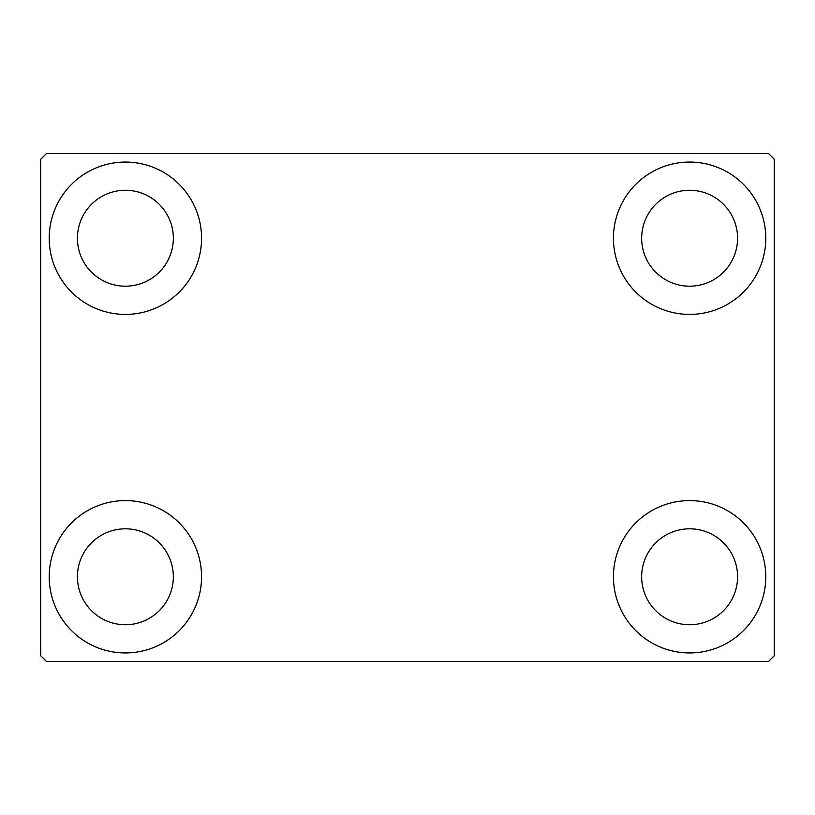 <?xml version="1.0" encoding="UTF-8"?>
<svg xmlns="http://www.w3.org/2000/svg" width="815" height="815" viewBox="0 0 815 815"><rect width="100%" height="100%" fill="white"/><g stroke="black" fill="none" stroke-linecap="round" stroke-linejoin="round"><path stroke-width="1.22" d="M49.216 576.765A76.172 76.172 0 0 1 125.388 500.593A76.172 76.172 0 0 1 201.56 576.765A76.172 76.172 0 0 1 125.388 652.937A76.172 76.172 0 0 1 49.216 576.765M613.44 238.235A76.172 76.172 0 0 1 689.612 162.063A76.172 76.172 0 0 1 765.784 238.235A76.172 76.172 0 0 1 689.612 314.407A76.172 76.172 0 0 1 613.44 238.235M613.44 576.765A76.172 76.172 0 0 1 689.612 500.593A76.172 76.172 0 0 1 765.784 576.765A76.172 76.172 0 0 1 689.612 652.937A76.172 76.172 0 0 1 613.44 576.765M49.216 238.235A76.172 76.172 0 0 1 125.388 162.063A76.172 76.172 0 0 1 201.56 238.235A76.172 76.172 0 0 1 125.388 314.407A76.172 76.172 0 0 1 49.216 238.235M77.425 238.235A47.963 47.963 0 0 1 125.388 190.272A47.963 47.963 0 0 1 173.34 238.235A47.963 47.963 0 0 1 125.388 286.187A47.963 47.963 0 0 1 77.425 238.235M641.66 576.765A47.963 47.963 0 0 1 689.612 528.813A47.963 47.963 0 0 1 737.575 576.765A47.963 47.963 0 0 1 689.612 624.728A47.963 47.963 0 0 1 641.66 576.765M641.66 238.235A47.963 47.963 0 0 1 689.612 190.272A47.963 47.963 0 0 1 737.575 238.235A47.963 47.963 0 0 1 689.612 286.187A47.963 47.963 0 0 1 641.66 238.235M77.425 576.765A47.963 47.963 0 0 1 125.388 528.813A47.963 47.963 0 0 1 173.34 576.765A47.963 47.963 0 0 1 125.388 624.728A47.963 47.963 0 0 1 77.425 576.765M768.606 153.597L46.394 153.597L40.75 159.241L40.75 655.759L46.394 661.403L768.606 661.403L774.25 655.759L774.25 159.241L768.606 153.597"/></g></svg>

